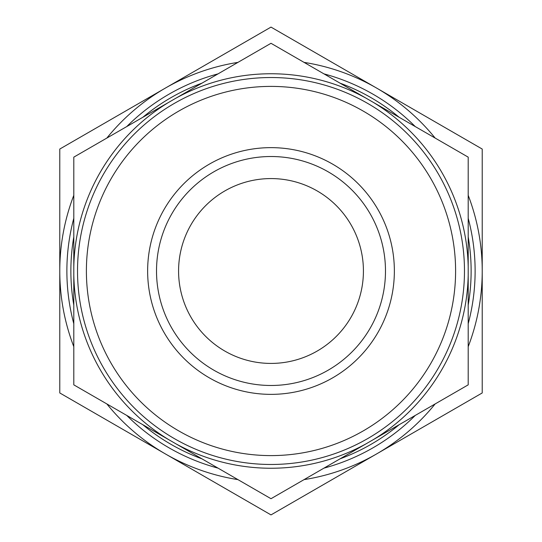 <?xml version="1.0" encoding="UTF-8"?>
<svg xmlns="http://www.w3.org/2000/svg" width="542" height="542" viewBox="0 0 542 542"><rect width="100%" height="100%" fill="white"/><g stroke="black" fill="none" stroke-linecap="round" stroke-linejoin="round"><path stroke-width="0.81" d="M365.979 98.129L271 43.292L73.8 157.146L73.8 384.854L271 498.708L468.2 384.854L468.2 157.146L365.979 98.129A197.247 197.247 0 0 0 176.021 98.129M73.8 275.187A197.247 197.247 0 0 0 168.779 439.691M176.021 443.871A197.247 197.247 0 0 0 365.979 443.871M373.221 439.691A197.247 197.247 0 0 0 468.2 275.187M468.2 266.813A197.247 197.247 0 0 0 373.221 102.309M168.779 102.309A197.247 197.247 0 0 0 73.8 266.813M271 77.526A193.474 193.474 0 0 0 103.447 367.74A193.474 193.474 0 0 0 438.553 367.74A193.474 193.474 0 0 0 271 77.526A193.474 193.474 0 0 0 77.526 271A193.474 193.474 0 0 0 271 464.474A193.474 193.474 0 0 0 464.474 271A193.474 193.474 0 0 0 271 77.526M218.047 73.868A204.124 204.124 0 0 0 126.753 126.571M73.8 218.29A204.124 204.124 0 0 0 73.8 323.709M126.753 415.429A204.124 204.124 0 0 0 218.047 468.132M323.953 468.132A204.124 204.124 0 0 0 415.247 415.429M468.2 323.709A204.124 204.124 0 0 0 468.2 218.29M415.247 126.571A204.124 204.124 0 0 0 323.953 73.868M201.942 83.163A200.127 200.127 0 0 0 142.858 117.275M73.8 236.888A200.127 200.127 0 0 0 73.8 305.112M142.858 424.725A200.127 200.127 0 0 0 201.942 458.837M340.058 458.837A200.127 200.127 0 0 0 399.142 424.725M468.2 305.112A200.127 200.127 0 0 0 468.2 236.888M399.142 117.275A200.127 200.127 0 0 0 340.058 83.163M237.938 62.377A211.224 211.224 0 0 0 165.391 88.075L59.776 149.05L59.776 392.95L271 514.9L482.224 392.95L482.224 149.05L271 27.1L165.391 88.075A211.224 211.224 0 0 0 106.862 138.054M482.224 392.95L482.224 149.05M435.138 138.054A211.224 211.224 0 0 0 304.062 62.377M73.8 195.323A211.224 211.224 0 0 0 73.8 346.677M106.862 403.946A211.224 211.224 0 0 0 237.938 479.623M304.062 479.623A211.224 211.224 0 0 0 435.138 403.946M468.2 346.677A211.224 211.224 0 0 0 468.2 195.323M271 147.641A123.359 123.359 0 0 0 164.165 332.68A123.359 123.359 0 0 0 377.835 332.68A123.359 123.359 0 0 0 271 147.641M271 156.516A114.484 114.484 0 0 0 171.855 328.242A114.484 114.484 0 0 0 370.145 328.242A114.484 114.484 0 0 0 271 156.516M271 178.575A92.425 92.425 0 0 0 190.96 317.212A92.425 92.425 0 0 0 351.04 317.212A92.425 92.425 0 0 0 271 178.575M455.598 271A184.598 184.598 0 0 0 178.697 111.13A184.598 184.598 0 0 0 178.697 430.87A184.598 184.598 0 0 0 455.598 271"/></g></svg>
